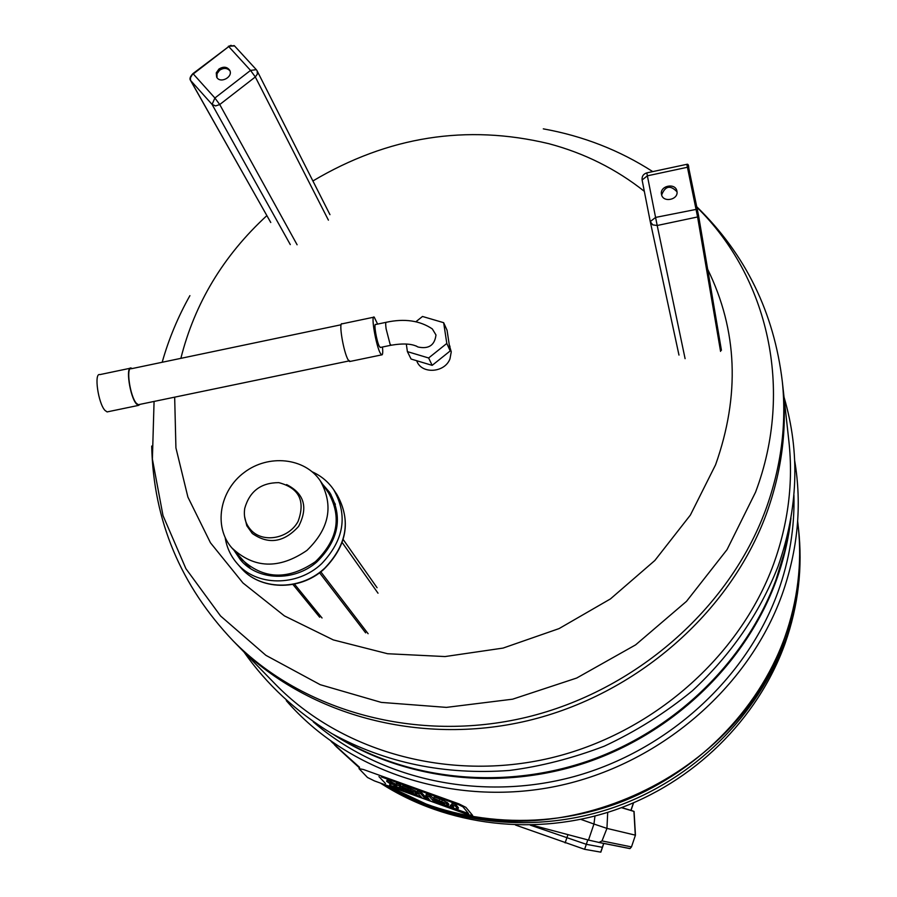 <?xml version="1.0" encoding="UTF-8"?>
<svg xmlns="http://www.w3.org/2000/svg" width="897" height="897" viewBox="0 0 897 897"><rect width="100%" height="100%" fill="white"/><g stroke="black" fill="none" stroke-linecap="round" stroke-linejoin="round"><path stroke-width="1.35" d="M415.905 321.72L422.498 316.473L443.656 322.685L446.807 343.439L428.631 357.981L407.395 351.624L406.307 344.022M416.073 345.928L417.968 346.993C428.71 349.292 434.709 345.278 435.976 334.973L432.32 328.919C419.863 320.565 404.547 318.345 386.36 322.258C385.587 322.079 385.508 324.254 386.102 328.795L390.094 344.224L391.227 345.199M428.631 357.981L432.163 365.359L411.084 359.035L407.395 351.624M432.163 365.359L450.204 350.929L446.807 343.439M450.204 350.929L447.065 330.298L443.656 322.685M380.53 347.419L379.375 346.455C376.695 341.757 373.5 322.83 375.664 324.501L386.002 322.337M350.211 361.413L348.159 359.876C343.484 352.286 338.315 321.092 342.183 323.817L373.589 317.224M382.47 347.016C383.008 352.588 382.716 355.212 381.606 354.887L380.306 353.194C375.91 345.524 370.64 314.309 374.206 317.101L377.603 324.097M108.234 411.678L107.113 411.914L104.994 410.422C98.165 403.37 93.793 372.401 99.915 374.598L130.087 368.275M140.179 404.323L138.418 405.41L136.389 403.897C129.841 396.777 125.367 365.774 131.186 368.05L132.195 368.555M139.304 404.502L138.284 404.715L136.333 403.258C130.02 396.396 125.715 366.559 131.332 368.734L341.129 324.759M462.964 806.84L468.537 813.545L434.07 801.537L468.537 813.545L462.964 806.84L459.04 804.889L462.964 806.84M381.371 776.937L459.04 804.889L381.371 776.937M378.949 776.6L385.497 783.485L378.949 776.6M389.399 785.413L421.074 796.85L389.399 785.413M427.23 799.07L426.243 798.711L427.23 799.07M472.629 815.418L465.902 807.356L458.883 803.847L363.453 769.514L359.013 768.639L367.501 777.486L374.464 780.928L467.999 814.678L472.629 815.418M428.912 798.891L425.862 795.46L429.618 796.816L432.657 800.236L435.74 801.884L433.363 801.032L433.969 801.795L432.522 801.761L427.88 800.169L427.129 799.328L430.022 800.124L426.03 797.848L428.912 798.891M434.484 799.384L430.156 795.482L426.389 794.137L425.862 795.46M430.156 795.482L429.618 796.816M433.184 798.913L432.657 800.236M435.976 801.301L435.74 801.884M426.927 796.659L426.03 797.848M420.648 793.587L425.94 799.462L422.229 798.117L416.892 792.23L420.648 793.587L421.186 792.253L417.43 790.907L416.892 792.23M426.411 798.274L425.94 799.462M426.075 797.725L421.186 792.253M453.635 807.121L451.572 804.721L455.362 806.089L457.896 809.172L453.478 808.287L449.969 806.437L453.433 807.614M452.099 803.387L451.572 804.721L452.099 803.387L455.889 804.755L455.362 806.089L455.889 804.755L458.322 807.614L457.795 808.948M452.537 805.854L450.496 805.114L449.969 806.437M452.862 806.235L452.436 807.322M440.135 802.277L444.486 804.205L439.956 802.737M442.266 803.039L442.03 803.645M442.838 803.241L442.602 803.847M442.367 804.284L434.35 799.72L443.41 802.86L433.643 798.263L446.583 803.701L448.265 805.708L442.367 804.284M434.574 799.16L434.35 799.72M448.265 805.708L448.803 804.317L447.704 802.882L442.367 799.945L434.17 796.94L433.643 798.263M447.11 802.367L446.583 803.701M447.704 802.882L447.177 804.217M448.612 803.936L448.085 805.271M408.886 790.997L413.169 792.914L408.696 791.468M411.005 791.771L410.759 792.365M411.566 791.973L411.331 792.567M411.151 793.015L403.045 788.429L412.015 791.535L402.226 786.938L415.132 792.354L416.926 794.417L411.151 793.015M403.269 787.869L403.045 788.429M416.926 794.417L417.464 793.038L415.659 791.031L402.764 785.626L402.226 786.938M415.659 791.031L415.132 792.354M416.275 791.558L415.737 792.881M417.251 792.634L416.713 793.957M397.674 787.162L390.778 785.671L389.769 784.449L391.092 784.348L386.663 781.332L395.084 785.48L396.743 785.828L395.846 784.64L399.591 785.996L400.555 787.185L399.266 787.297L403.605 790.291L397.674 787.162M394.871 786.052L394.489 787.005M395.992 784.292L387.201 780.02L386.663 781.332M390.935 781.365L390.397 782.677M391.821 782.307L391.283 783.63M392.751 782.958L392.224 784.27M394.702 783.832L394.175 785.144M395.622 784.169L395.084 785.48M401.015 786.019L400.118 784.673L396.373 783.328L395.846 784.64M400.118 784.673L399.591 785.996M403.213 788.003L400.836 786.49M403.964 789.427L403.605 790.291M530.273 825.139L586.313 844.312L602.47 847.329L586.313 844.312L530.273 825.139M603.804 843.382L600.833 852.15L584.609 849.313L515.517 825.049M628.248 848.226L630.008 848.573L631.477 846.914L635.446 835.163L634.067 811.449L621.419 807.659M633.932 811.415L635.289 835.141L606.944 828.402L602.01 840.915L599.017 842.429L588.499 840.074L593.949 824.029L606.944 828.402L607.706 812.368M531.966 825.094L588.499 840.074M594.98 816.046L593.949 824.029L580.864 819.376M631.039 810.327L634.067 811.449M633.574 802.815L631.017 810.395L621.655 807.58M337.003 736.482C408.281 780.648 504.484 790.526 590.439 760.196C676.271 729.553 746.539 660.371 776.062 579.552L784.673 551.285L790.122 522.615M332.865 734.172C403.706 780.267 500.75 791.816 587.883 762.046C674.88 731.974 746.405 662.266 776.219 580.606C783.675 560.02 788.586 539.131 790.963 517.95M233.209 640.94C302.794 711.691 417.217 743.4 526.36 717.297C635.435 691.026 729.317 608.536 765.702 509.709C781.164 467.068 786.714 424.427 782.341 381.774L782.711 385.183C787.364 428.116 781.904 471.082 766.341 514.048C730.068 612.662 636.309 694.861 527.492 720.773C418.607 746.506 304.61 714.371 235.597 643.396C304.61 714.371 418.607 746.506 527.492 720.773C636.309 694.861 730.068 612.662 766.341 514.048C781.904 471.082 787.364 428.116 782.711 385.183L788.945 441.84C793.34 482.564 788.272 523.209 773.719 563.776C739.801 656.862 652.119 734.004 550.141 758.111C448.096 782.061 340.849 751.529 275.379 684.22L233.209 640.94C180.633 585.584 153.465 520.63 151.694 446.056M313.322 721.917C379.812 779.706 480.646 802.109 574.215 776.533C667.693 750.722 746.551 678.502 777.923 592.132C789.427 560.109 794.753 527.761 793.923 495.088M428.362 805.069L385.463 784.897C451.92 824.029 539.579 831.743 617.259 803.42C694.816 774.784 757.931 711.624 784.673 637.644C739.722 774.885 562.632 858.093 428.362 805.069M359.562 767.294L334.659 745.059L359.562 767.294M381.483 783.451C447.334 824.926 535.868 834.647 614.804 807.087C693.628 779.224 758.1 715.571 785.122 640.705C798.128 603.939 802.613 566.96 798.61 529.791L798.218 526.281C802.243 563.596 797.736 600.71 784.673 637.644C797.736 600.71 802.243 563.596 798.218 526.281L797.657 521.202M218.969 69.013C223.443 66.311 226.997 66.692 229.643 70.179C233.624 76.929 220.045 84.116 216.637 77.064L216.255 72.87L218.969 69.013M229.924 70.807C227.132 67.858 223.701 67.656 219.619 70.224L217.018 73.722L216.996 77.635M320.274 480.792C333.931 505.392 329.479 528.602 306.909 550.433C278.956 569.505 253.896 568.62 231.729 547.775C213.363 526.674 219.586 490.693 244.186 472.495C268.483 453.893 304.801 457.683 320.274 480.792L328.526 492.902C342.037 517.21 337.676 540.129 315.452 561.657C287.926 580.46 263.213 579.563 241.327 558.966C263.213 579.563 287.926 580.46 315.452 561.657C337.676 540.129 342.037 517.21 328.526 492.902L335.388 504.327M251.822 530.957C245.756 524.812 243.39 517.277 244.735 508.375C249.59 491.264 260.949 482.687 278.81 482.642C299.127 488.035 305.552 500.952 298.084 521.404C289.092 538.211 264.279 543.302 251.822 530.957M286.58 484.582C304.33 493.574 308.333 507.511 298.6 526.416C283.979 542.483 268.539 544.838 252.292 533.48L246.81 525.743L244.533 516.347M242.168 561.713L237.873 554.94M325.566 488.551L330.948 494.449M250.611 568.631L231.729 547.775M322.651 484.279L329.569 492.285C343.248 516.84 338.954 540.106 316.708 562.071C294.059 581.962 257.517 580.729 240.43 559.806L234.487 550.993M312.257 471.844C321.171 475.881 328.336 481.868 333.751 489.807C348.092 515.394 344.056 540.028 321.631 563.708C297.299 586.907 256.026 586.481 236.886 563.193C230.607 555.848 226.706 547.338 225.181 537.662M319.567 572.768L365.64 632.845M320.812 571.826L368.118 633.719M294.474 584.104L322.045 617.999M292.904 584.429L319.668 617.226M676.91 191.117L676.921 191.218C678.906 199.807 662.849 203.103 661.504 194.402C659.407 185.802 675.519 182.371 676.91 191.117M677 191.801C670.339 184.838 665.215 185.892 661.65 194.974M452.402 805.798L451.875 807.132M439.878 798.992L439.351 800.326M442.367 799.945L441.829 801.279M408.415 787.656L407.888 788.979M410.882 788.609L410.355 789.932M400.869 785.48L400.342 786.804M402.181 787.241L401.654 788.564M403.179 788.586L402.831 789.45M587.804 839.917L584.609 849.313M603.703 843.359L600.721 852.139M567.835 834.961L565.121 842.911M629.582 848.54L598.456 842.373M631.477 846.914L602.01 840.915M633.439 802.871L630.905 810.361M331.105 741.404L359.383 767.742M449.33 345.222L451.258 351.837L449.969 358.856C444.71 373.107 421.108 374.385 416.701 360.717M312.896 180.97C387.919 136.411 466.575 123.988 548.863 143.699C584.373 153.152 616.194 169.028 644.326 191.33M707.655 269.223C737.502 330.219 740.148 395.409 715.582 464.781L690.387 515.057L654.855 560.479L610.431 598.927L559.066 628.595L503.082 648.083L445.047 656.559L387.605 653.734L333.303 639.909L284.439 615.903L242.975 582.983L210.447 542.763L187.899 497.084L175.924 447.883L174.668 397.158M180.858 358.363C194.75 303.186 223.42 255.611 266.869 215.616M696.924 207.319C768 276.994 794.372 389.309 755.532 492.229L727.052 549.614L686.497 601.349L635.603 644.876L576.704 678.031L512.602 699.189L446.403 707.385L381.27 702.396L320.195 684.68L265.893 655.337L220.572 615.992L185.903 568.664L162.996 515.573L152.389 459.062L154.071 401.441M162.178 362.276C168.714 339.122 177.954 316.91 189.906 295.64M543.302 128.854C583.028 135.985 619.513 150.236 652.747 171.607M228.544 46.722L192.922 73.621M231.101 45.299L228.556 46.397M290.292 244.589L212.073 104.422L215.639 105.924L219.731 104.534L214.899 98.008L193.281 73.946L228.735 46.577L250.543 70.403L214.899 98.008L212.073 104.422L190.523 80.371L190.444 77.759L192.9 73.644C190.198 76.537 189.379 78.734 190.422 80.237L270.771 222.501M270.681 222.378L190.321 79.9M192.9 73.644L190.601 77.321M256.116 69.45L234.521 45.904L228.343 46.296M297.109 244.78L219.731 104.534L255.32 76.951L250.543 70.403L256.318 69.663L257.147 70.885L256.318 69.663M328.414 220.146L255.32 76.951L257.372 74.059L257.147 70.885L329.961 214.663M333.751 489.807L336.902 494.494C351.175 519.957 347.173 544.468 324.882 568.025L323.447 569.303C299.093 591.19 259.278 590.136 240.609 567.476L236.886 563.193M342.206 542.55L378.018 593.197M721.423 350.279L697.317 209.169L655.572 217.422L647.376 175.823L687.472 167.257L688.761 167.582C688.627 164.936 687.988 163.848 686.833 164.319L697.586 216.962L698.572 215.695L688.313 165.844M698.572 215.729L721.423 350.245M686.81 164.33L646.815 172.874L647.376 175.823L642.106 179.983L650.258 221.593L655.572 217.422L657.198 225.495L697.586 216.962L720.571 351.4M646.804 172.874C643.328 173.996 641.759 176.361 642.106 179.983L650.235 221.458M678.984 355.089L650.258 221.593L652.747 224.867L657.198 225.495L685.095 358.665M650.28 221.682L678.962 355.01M417.968 346.993C412.429 343.708 403.403 343.136 390.868 345.267L380.171 347.498M349.561 361.547L381.606 354.887M107.113 411.914L138.418 405.41M138.284 404.715L348.877 360.964M458.423 807.849L457.896 809.172M448.803 804.317L448.276 805.641M417.464 793.038L416.926 794.361M401.094 785.873L400.555 787.185M635.435 835.163L633.506 840.915M630.008 848.573L599.017 842.429M244.006 652.029C266.701 684.467 296.01 711.68 331.957 733.656C385.508 762.943 444.654 775.21 509.395 770.456C540.521 766.487 572.151 758.402 604.298 746.181C636.096 731.324 665.473 712.846 692.417 690.757C730.977 654.866 759.501 613.47 777.991 566.579C798.252 508.79 800.259 452.312 784.034 397.158M286.289 700.647C347.935 771.958 454.095 807.322 556.645 786.198C659.116 764.939 748.221 688.391 782.027 594.789C797.904 549.962 802.12 505.269 794.686 460.71M798.431 528.243C802.849 567.196 798.386 605.643 785.043 643.575C757.696 719.641 693.28 782.868 614.737 810.058C536.081 836.901 447.334 826.361 380.373 783.059M336.05 746.472L359.349 767.81M782.341 381.774C774.077 312.616 745.575 254.288 696.823 206.826M228.376 46.263L234.24 45.612M336.902 494.494C351.523 520.922 347.094 545.937 323.615 569.539C299.329 591.381 259.457 590.316 240.609 567.476M343.192 539.523L377.076 587.714M416.623 360.695L417.228 361.94M449.296 344.964L449.98 346.477"/></g></svg>
